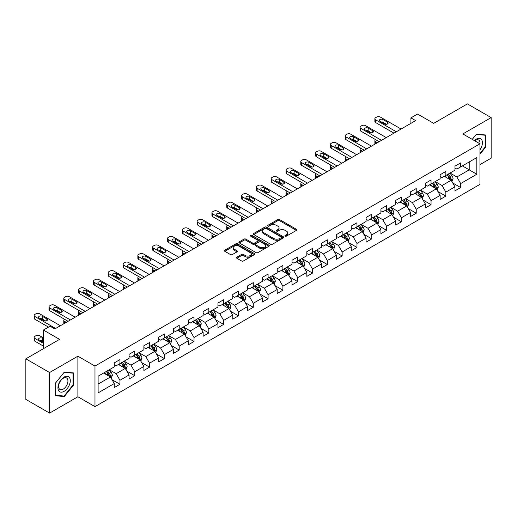 <?xml version="1.0" encoding="UTF-8"?>
<svg xmlns="http://www.w3.org/2000/svg" width="517" height="517" viewBox="0 0 517 517"><rect width="100%" height="100%" fill="white"/><g stroke="black" fill="none" stroke-linecap="round" stroke-linejoin="round"><path stroke-width="0.78" d="M285.21 236.095A0.924 0.53 0 0 0 286.515 236.095L296.415 230.375A1.318 0.763 0 0 0 296.803 229.839A1.318 0.763 0 0 0 296.415 229.296L279.639 219.615A1.318 0.763 0 0 0 277.778 219.615L267.871 225.328A0.924 0.53 0 0 0 267.606 225.709A0.924 0.53 0 0 0 267.871 226.084A0.924 0.53 0 0 0 269.176 226.084L270.462 225.341A4.22 2.436 0 0 1 276.427 225.341L277.823 226.149A4.22 2.436 0 0 1 279.057 227.874A4.22 2.436 0 0 1 277.823 229.593L276.543 230.336A0.924 0.53 0 0 0 276.272 230.711A0.924 0.53 0 0 0 276.543 231.086A0.924 0.53 0 0 0 277.849 231.086L279.128 230.349A4.22 2.436 0 0 1 285.093 230.349L286.489 231.157A4.22 2.436 0 0 1 287.73 232.876A4.22 2.436 0 0 1 286.489 234.602L285.21 235.338A0.924 0.53 0 0 0 284.938 235.713A0.924 0.53 0 0 0 285.21 236.095L285.21 235.338M236.857 257.175A1.318 0.763 0 0 0 236.469 257.712A1.318 0.763 0 0 0 236.857 258.248L241.568 260.969A1.318 0.763 0 0 0 243.429 260.969L254.429 254.616A1.318 0.763 0 0 0 254.816 254.08A1.318 0.763 0 0 0 254.429 253.543L237.652 243.856A1.318 0.763 0 0 0 235.784 243.856L224.785 250.202A1.318 0.763 0 0 0 224.404 250.745A1.318 0.763 0 0 0 224.785 251.281L230.472 254.564A1.318 0.763 0 0 0 232.34 254.564L237.044 251.844A1.318 0.763 0 0 0 237.432 251.307A1.318 0.763 0 0 0 237.044 250.771L234.227 249.142A3.529 2.036 0 0 1 233.193 247.701A3.529 2.036 0 0 1 235.371 245.821A3.529 2.036 0 0 1 239.209 246.266L250.254 252.639A3.529 2.036 0 0 1 251.288 254.08A3.529 2.036 0 0 1 249.11 255.96A3.529 2.036 0 0 1 245.271 255.521L243.429 254.454A1.318 0.763 0 0 0 241.568 254.454L236.857 257.175L236.857 258.248M479.944 164.639L491.15 158.17L491.15 117.605L467.413 103.898L433.698 123.356L417.555 114.037L410.912 117.876L415.655 120.616L54.815 328.948L50.065 326.208L43.415 330.046L43.415 348.684M49.587 372.531L49.587 413.102L77.886 396.765L77.886 356.194L49.587 372.531L25.85 358.83L59.558 339.365L43.415 330.046M77.886 356.194L94.979 366.062L479.944 143.81L479.944 184.375L94.979 406.633L94.979 366.062M491.15 117.605L462.851 133.942L479.944 143.81M270.553 244.231A1.318 0.763 0 0 0 272.42 244.231L283.413 237.885A1.318 0.763 0 0 0 283.801 237.342A1.318 0.763 0 0 0 283.413 236.805L266.636 227.118A1.318 0.763 0 0 0 264.775 227.118L253.776 233.471A1.318 0.763 0 0 0 253.388 234.007A1.318 0.763 0 0 0 253.776 234.544L270.553 244.231M250.926 236.295A0.924 0.53 0 0 1 251.863 236.424L251.863 235.325L268.924 245.174A1.318 0.763 0 0 1 269.305 245.711A1.318 0.763 0 0 1 268.924 246.247L257.925 252.6A1.318 0.763 0 0 1 256.057 252.6L239.281 242.912L239.281 241.84A1.318 0.763 0 0 0 238.893 242.376A1.318 0.763 0 0 0 239.281 242.912M239.281 241.84L243.992 239.119A1.318 0.763 0 0 1 245.853 239.119L252.658 243.048A1.318 0.763 0 0 0 254.519 243.048L257.647 241.245A1.318 0.763 0 0 0 258.028 240.709A1.318 0.763 0 0 0 257.647 240.166L250.558 236.082A0.924 0.53 0 0 1 250.293 235.7A0.924 0.53 0 0 1 250.861 235.209A0.924 0.53 0 0 1 251.863 235.325M49.587 413.102L25.85 399.395L25.85 358.83M112.027 379.691L119.957 384.267L119.957 380.266L129.069 374.999L129.069 379.006L134.769 375.717L134.769 371.71L143.881 366.45L143.881 370.45L149.581 367.16L149.581 363.16L158.7 357.893L158.7 361.9L164.393 358.611L164.393 354.604L173.512 349.343L173.512 353.344L179.212 350.054L179.212 346.054L188.324 340.793L188.324 344.794L194.024 341.504L194.024 337.504L203.136 332.237L203.136 336.244L208.836 332.954L208.836 328.948L217.954 323.687L217.954 327.688L223.648 324.398L223.648 320.398L232.766 315.131L232.766 319.138L238.466 315.848L238.466 311.841L247.578 306.581L247.578 310.581L253.278 307.292L253.278 303.292L262.39 298.031L262.39 302.031L268.09 298.742L268.09 294.742L277.209 289.475L277.209 293.475L282.902 290.186L282.902 286.185L292.021 280.925L292.021 284.925L297.721 281.636L297.721 277.635L306.833 272.369L306.833 276.375L312.533 273.086L312.533 269.079L321.645 263.819L321.645 267.819L327.345 264.53L327.345 260.529L336.464 255.262L336.464 259.269L342.157 255.98L342.157 251.973L351.276 246.712L351.276 250.713L356.976 247.423L356.976 243.423L366.088 238.163L366.088 242.163L371.788 238.873L371.788 234.873L380.9 229.606L380.9 233.613L386.6 230.323L386.6 226.317L395.718 221.056L395.718 225.057L401.412 221.767L401.412 217.767L410.53 212.5L410.53 216.507L416.23 213.217L416.23 209.211L425.342 203.95L425.342 207.95L431.042 204.661L431.042 200.661L440.154 195.4L440.154 199.4L445.854 196.111L445.854 192.111L454.973 186.844L454.973 190.844L460.666 187.555L460.666 183.554L476.81 174.235L476.81 157.569L469.216 161.957L469.216 169.847L476.81 174.235M119.957 384.267L114.257 387.556L114.257 383.556L98.114 392.875L98.114 376.208L114.257 366.889L114.257 362.882L119.957 359.593L119.957 363.6L129.069 358.333L129.069 354.332L134.769 351.043L134.769 355.043L143.881 349.783L143.881 345.783L149.581 342.493L149.581 346.493L158.7 341.226L158.7 337.226L164.393 333.937L164.393 337.937L173.512 332.677L173.512 328.676L179.212 325.387L179.212 329.387L188.324 324.127L188.324 320.12L194.024 316.831L194.024 320.837L203.136 315.57L203.136 311.57L208.836 308.281L208.836 312.281L217.954 307.02L217.954 303.02L223.648 299.731L223.648 303.731L232.766 298.464L232.766 294.464L238.466 291.174L238.466 295.175L247.578 289.914L247.578 285.914L253.278 282.625L253.278 286.625L262.39 281.364L262.39 277.358L268.09 274.068L268.09 278.075L277.209 272.808L277.209 268.808L282.902 265.518L282.902 269.519L292.021 264.258L292.021 260.251L297.721 256.962L297.721 260.969L306.833 255.702L306.833 251.701L312.533 248.412L312.533 252.412L321.645 247.152L321.645 243.152L327.345 239.862L327.345 243.862L336.464 238.595L336.464 234.595L342.157 231.306L342.157 235.306L351.276 230.046L351.276 226.045L356.976 222.756L356.976 226.756L366.088 221.496L366.088 217.489L371.788 214.2L371.788 218.206L380.9 212.939L380.9 208.939L386.6 205.65L386.6 209.65L395.718 204.389L395.718 200.389L401.412 197.1L401.412 201.1L410.53 195.833L410.53 191.833L416.23 188.543L416.23 192.544L425.342 187.283L425.342 183.283L431.042 179.994L431.042 183.994L440.154 178.733L440.154 174.727L445.854 171.437L445.854 175.444L454.973 170.177L454.973 166.177L460.666 162.887L460.666 166.888L476.81 157.569M118.438 364.472L125.269 368.421L116.157 373.688L109.32 369.739M114.257 364.692L116.157 365.79L119.957 363.6M116.157 373.688L119.957 380.266M125.269 368.421L129.069 374.999M133.25 355.922L140.088 359.871L130.969 365.131L124.132 361.183M129.069 356.142L130.969 357.241L134.769 355.043M130.969 365.131L134.769 371.71M140.088 359.871L143.881 366.45M148.062 347.372L154.9 351.314L145.781 356.581L138.944 352.633M143.881 347.592L145.781 348.684L149.581 346.493M145.781 356.581L149.581 363.16M154.9 351.314L158.7 357.893M162.874 338.816L169.712 342.765L160.6 348.025L153.762 344.083M158.7 339.036L160.6 340.134L164.393 337.937M160.6 348.025L164.393 354.604M169.712 342.765L173.512 349.343M177.686 330.266L184.524 334.215L175.412 339.475L168.574 335.527M173.512 330.486L175.412 331.578L179.212 329.387M175.412 339.475L179.212 346.054M184.524 334.215L188.324 340.793M192.505 321.71L199.342 325.658L190.224 330.925L183.386 326.977M188.324 321.929L190.224 323.028L194.024 320.837M190.224 330.925L194.024 337.504M199.342 325.658L203.136 332.237M207.317 313.16L214.154 317.108L205.036 322.369L198.198 318.42M203.136 313.38L205.036 314.478L208.836 312.281M205.036 322.369L208.836 328.948M214.154 317.108L217.954 323.687M222.129 304.61L228.966 308.552L219.854 313.819L213.017 309.87M217.954 304.823L219.854 305.922L223.648 303.731M219.854 313.819L223.648 320.398M228.966 308.552L232.766 315.131M236.941 296.054L243.778 300.002L234.666 305.263L227.829 301.321M232.766 296.273L234.666 297.372L238.466 295.175M234.666 305.263L238.466 311.841M243.778 300.002L247.578 306.581M251.76 287.504L258.597 291.452L249.478 296.713L242.641 292.764M247.578 287.723L249.478 288.816L253.278 286.625M249.478 296.713L253.278 303.292M258.597 291.452L262.39 298.031M266.572 278.947L273.409 282.896L264.29 288.163L257.453 284.214M262.39 279.167L264.29 280.266L268.09 278.075M264.29 288.163L268.09 294.742M273.409 282.896L277.209 289.475M281.384 270.397L288.221 274.346L279.109 279.607L272.272 275.658M277.209 270.617L279.109 271.709L282.902 269.519M279.109 279.607L282.902 286.185M288.221 274.346L292.021 280.925M296.196 261.841L303.033 265.79L293.921 271.057L287.084 267.108M292.021 262.061L293.921 263.159L297.721 260.969M293.921 271.057L297.721 277.635M303.033 265.79L306.833 272.369M311.014 253.291L317.852 257.24L308.733 262.5L301.896 258.552M306.833 253.511L308.733 254.61L312.533 252.412M308.733 262.5L312.533 269.079M317.852 257.24L321.645 263.819M325.826 244.741L332.664 248.683L323.545 253.95L316.708 250.002M321.645 244.961L323.545 246.053L327.345 243.862M323.545 253.95L327.345 260.529M332.664 248.683L336.464 255.262M340.638 236.185L347.476 240.134L338.364 245.394L331.526 241.452M336.464 236.405L338.364 237.503L342.157 235.306M338.364 245.394L342.157 251.973M347.476 240.134L351.276 246.712M355.45 227.635L362.288 231.584L353.176 236.844L346.338 232.896M351.276 227.855L353.176 228.947L356.976 226.756M353.176 236.844L356.976 243.423M362.288 231.584L366.088 238.163M370.269 219.079L377.106 223.027L367.988 228.294L361.15 224.346M366.088 219.298L367.988 220.397L371.788 218.206M367.988 228.294L371.788 234.873M377.106 223.027L380.9 229.606M385.081 210.529L391.918 214.477L382.8 219.738L375.962 215.789M380.9 210.749L382.8 211.847L386.6 209.65M382.8 219.738L386.6 226.317M391.918 214.477L395.718 221.056M399.893 201.979L406.73 205.921L397.618 211.188L390.781 207.239M395.718 202.199L397.618 203.291L401.412 201.1M397.618 211.188L401.412 217.767M406.73 205.921L410.53 212.5M414.705 193.423L421.542 197.371L412.43 202.632L405.593 198.69M410.53 193.642L412.43 194.741L416.23 192.544M412.43 202.632L416.23 209.211M421.542 197.371L425.342 203.95M429.524 184.873L436.361 188.821L427.242 194.082L420.405 190.133M425.342 185.092L427.242 186.185L431.042 183.994M427.242 194.082L431.042 200.661M436.361 188.821L440.154 195.4M444.336 176.316L451.173 180.265L442.054 185.532L435.217 181.583M440.154 176.536L442.054 177.635L445.854 175.444M442.054 185.532L445.854 192.111M451.173 180.265L454.973 186.844M462.379 165.899L469.216 169.847L456.873 176.976L450.036 173.027M454.973 167.986L456.873 169.085L460.666 166.888M456.873 176.976L460.666 183.554M77.886 396.765L94.979 406.633M410.912 117.876L410.912 123.356M98.114 384.105L110.457 376.977L103.62 373.028M110.457 376.977L114.257 383.556M452.737 182.979L460.666 187.555M437.925 191.536L445.854 196.111M423.113 200.085L431.042 204.661M408.301 208.635L416.23 213.217M393.482 217.192L401.412 221.767M378.67 225.742L386.6 230.323M363.858 234.298L371.788 238.873M349.046 242.848L356.976 247.423M334.228 251.398L342.157 255.98M319.416 259.954L327.345 264.53M304.603 268.504L312.533 273.086M289.791 277.06L297.721 281.636M274.973 285.61L282.902 290.186M260.161 294.167L268.09 298.742M245.349 302.716L253.278 307.292M230.537 311.266L238.466 315.848M215.718 319.823L223.648 324.398M200.906 328.373L208.836 332.954M186.094 336.929L194.024 341.504M171.282 345.479L179.212 350.054M156.464 354.029L164.393 358.611M141.652 362.585L149.581 367.16M126.839 371.135L134.769 375.717M479.944 154.234L485.592 147.203L485.592 134.982L476.428 134.168L472.254 139.364M55.145 395.718L64.308 396.539L73.472 385.139L73.472 372.925L64.308 372.104L55.145 383.504L55.145 395.718M485.12 146.931L485.592 147.203M73 384.868L73.472 385.139M63.339 395.983L64.308 396.539M285.578 236.224L286.489 235.694A4.22 2.436 0 0 0 287.73 233.975L287.73 232.876M279.057 227.874L279.057 228.966A4.22 2.436 0 0 1 277.823 230.692L276.912 231.215M296.415 229.296L296.415 230.375L279.639 220.707A1.318 0.763 0 0 0 277.778 220.707L268.239 226.213M283.413 236.805L283.413 237.885L266.636 228.217A1.318 0.763 0 0 0 264.775 228.217L253.795 234.556L253.776 233.471M281.086 237.723A0.924 0.53 0 0 0 281.358 237.342A0.924 0.53 0 0 0 281.086 236.967L266.358 228.462A0.924 0.53 0 0 0 265.053 228.462L263.702 229.244A4.22 2.436 0 0 0 262.468 230.97A4.22 2.436 0 0 0 263.702 232.689L273.771 238.499A4.22 2.436 0 0 0 279.736 238.499L281.086 237.723L281.086 238.815A0.924 0.53 0 0 0 281.358 238.44L281.358 237.342M262.468 230.97L262.468 232.062A4.22 2.436 0 0 0 263.702 233.787L263.702 232.689M281.086 238.815L279.736 239.597A4.22 2.436 0 0 1 273.771 239.597L263.702 233.787M239.3 242.925L243.992 240.218L243.992 239.119M258.028 240.709L258.028 241.801A1.318 0.763 0 0 1 257.647 242.344L254.519 244.147A1.318 0.763 0 0 1 252.658 244.147L245.853 240.218A1.318 0.763 0 0 0 243.992 240.218M251.863 236.424L268.905 246.26M259.715 247.126A3.529 2.036 0 0 0 263.56 247.565A3.529 2.036 0 0 0 265.738 245.685A3.529 2.036 0 0 0 264.704 244.244L260.814 242.001A1.318 0.763 0 0 0 258.946 242.001L255.825 243.804A1.318 0.763 0 0 0 255.443 244.341A1.318 0.763 0 0 0 255.825 244.877L259.715 247.126L259.715 248.218A3.529 2.036 0 0 0 263.56 248.664A3.529 2.036 0 0 0 265.738 246.783L265.738 245.685M255.443 244.341L255.443 245.433A1.318 0.763 0 0 0 255.825 245.976L255.825 244.877M259.715 248.218L255.825 245.976M251.288 254.08L251.288 255.178A3.529 2.036 0 0 1 249.11 257.059A3.529 2.036 0 0 1 245.271 256.613L243.429 255.553A1.318 0.763 0 0 0 241.568 255.553L236.876 258.261M233.193 247.701L233.193 248.8A3.529 2.036 0 0 0 234.227 250.241L234.227 249.142M237.025 251.857L234.227 250.241M254.409 254.629L237.652 244.955A1.318 0.763 0 0 0 235.784 244.955L224.805 251.294L224.785 250.202M451.923 181.564L453.054 178.72A3.561 2.055 -120 0 0 451.916 175.69L449.958 173.072M446.539 177.59L445.208 175.812M377.339 142.737L375.659 141.768L375.659 143.707M375.096 144.036A2.688 1.551 180 0 1 374.877 143.416L374.877 140.669A2.688 1.551 0 0 0 375.659 141.768M450.624 179.948L451.128 178.869A3.561 2.055 -120 0 0 450.113 176.73L448.155 174.113M447.263 174.63L449.435 177.531A1.816 1.047 60 0 1 449.764 178.081L451.128 178.869M447.011 174.772L448.976 177.389A3.561 2.055 60 0 1 449.99 179.528M375.568 139.629A2.688 1.551 0 0 0 374.877 140.669M396.332 131.777L375.659 119.841A2.688 1.551 -0 0 1 374.877 118.742A2.688 1.551 -0 0 1 375.659 117.643L376.609 117.1A2.688 1.551 -0 0 1 380.409 117.1L401.082 129.03M374.877 118.742L374.877 121.482A2.688 1.551 180 0 0 375.659 122.581L393.96 133.147M379.937 121.321A2.146 1.241 180 0 1 379.304 120.442A2.146 1.241 180 0 1 380.628 119.298A2.146 1.241 180 0 1 382.974 119.563L387.53 122.193A2.146 1.241 180 0 1 388.157 123.072A2.146 1.241 180 0 1 386.832 124.222A2.146 1.241 180 0 1 384.493 123.951L379.937 121.321M381.055 121.967A2.146 1.241 180 0 1 382.974 122.303L386.412 124.293M479.944 149.84A8.731 5.041 120 0 0 481.586 146.75A8.731 5.041 120 0 0 481.043 139.028A8.731 5.041 120 0 0 474.354 140.579M484.532 134.892L485.12 135.228L485.12 147.067L479.944 153.504M472.273 139.377L476.241 134.439L485.12 135.228M479.944 144.269A6.611 3.813 120 0 0 478.677 140.049A6.611 3.813 120 0 0 474.735 140.798M64.121 391.337A8.731 5.041 120 0 0 70.293 380.648A8.731 5.041 120 0 0 64.121 377.087A8.731 5.041 120 0 0 57.949 387.776A8.731 5.041 120 0 0 64.121 391.337M63.255 389.107A6.611 3.813 120 0 0 67.572 383.284A6.611 3.813 120 0 0 66.557 377.992A6.611 3.813 120 0 0 63.255 378.315A6.611 3.813 120 0 0 58.938 384.137A6.611 3.813 120 0 0 59.946 389.437A6.611 3.813 120 0 0 63.255 389.107M55.241 383.42L64.121 372.376L73 373.164L73 385.003L64.121 396.048L55.241 395.259L55.222 383.407M72.406 372.828L73 373.164M437.111 190.12L438.242 187.27A3.561 2.055 -120 0 0 437.104 184.239L435.146 181.629M431.727 186.146L430.396 184.369M362.527 151.294L360.847 150.324L360.847 152.263M360.284 152.586A2.688 1.551 180 0 1 360.058 151.966L360.058 149.226A2.688 1.551 0 0 0 360.847 150.324M435.805 188.498L436.316 187.425A3.561 2.055 -120 0 0 435.301 185.286L433.336 182.669M432.445 183.18L434.623 186.088A1.816 1.047 60 0 1 434.952 186.637L436.316 187.425M432.199 183.328L434.157 185.939A3.561 2.055 60 0 1 435.178 188.085M360.756 148.185A2.688 1.551 0 0 0 360.058 149.226M422.292 198.67L423.423 195.827A3.561 2.055 -120 0 0 422.292 192.796L420.327 190.178M416.915 194.696L415.584 192.919M347.715 159.843L346.035 158.874L346.035 160.813M345.472 161.136A2.688 1.551 180 0 1 345.246 160.516L345.246 157.775A2.688 1.551 0 0 0 346.035 158.874M420.993 197.055L421.504 195.975A3.561 2.055 -120 0 0 420.483 193.836L418.524 191.219M417.633 191.736L419.81 194.638A1.816 1.047 60 0 1 420.14 195.187L421.504 195.975M417.387 191.878L419.345 194.495A3.561 2.055 60 0 1 420.366 196.634M345.944 156.735A2.688 1.551 0 0 0 345.246 157.775M381.52 140.327L360.847 128.39A2.688 1.551 -0 0 1 360.058 127.292A2.688 1.551 -0 0 1 360.847 126.2L361.797 125.65A2.688 1.551 -0 0 1 365.597 125.65L386.27 137.587M360.058 127.292L360.058 130.038A2.688 1.551 180 0 0 360.847 131.131L379.148 141.697M365.118 129.87A2.146 1.241 180 0 1 364.491 128.992A2.146 1.241 180 0 1 365.816 127.848A2.146 1.241 180 0 1 368.156 128.119L372.718 130.749A2.146 1.241 180 0 1 373.345 131.628A2.146 1.241 180 0 1 372.02 132.772A2.146 1.241 180 0 1 369.681 132.501L365.118 129.87M366.236 130.517A2.146 1.241 180 0 1 368.156 130.859L371.6 132.843M366.708 148.877L346.035 136.947A2.688 1.551 -0 0 1 345.246 135.848A2.688 1.551 -0 0 1 346.035 134.75L346.985 134.2A2.688 1.551 -0 0 1 350.784 134.2L371.452 146.137M345.246 135.848L345.246 138.588A2.688 1.551 180 0 0 346.035 139.687L364.33 150.247M350.306 138.427A2.146 1.241 180 0 1 349.679 137.548A2.146 1.241 180 0 1 351.004 136.398A2.146 1.241 180 0 1 353.344 136.669L357.906 139.299A2.146 1.241 180 0 1 358.533 140.178A2.146 1.241 180 0 1 357.208 141.322A2.146 1.241 180 0 1 354.862 141.057L350.306 138.427M351.424 139.067A2.146 1.241 180 0 1 353.344 139.409L356.788 141.4M407.48 207.22L408.611 204.377A3.561 2.055 -120 0 0 407.474 201.346L405.515 198.728M402.097 203.252L400.765 201.475M332.903 168.393L331.223 167.424L331.223 169.369M330.66 169.692A2.688 1.551 180 0 1 330.434 169.072L330.434 166.332A2.688 1.551 0 0 0 331.223 167.424M406.181 205.604L406.692 204.532A3.561 2.055 -120 0 0 405.671 202.386L403.712 199.775M402.821 200.286L404.992 203.187A1.816 1.047 60 0 1 405.322 203.743L406.692 204.532M402.575 200.428L404.533 203.045A3.561 2.055 60 0 1 405.548 205.184M331.126 165.291A2.688 1.551 0 0 0 330.434 166.332M392.668 215.776L393.799 212.933A3.561 2.055 -120 0 0 392.661 209.902L390.703 207.285M387.285 211.802L385.953 210.025M318.084 176.95L316.404 175.98L316.404 177.919M315.842 178.242A2.688 1.551 180 0 1 315.622 177.622L315.622 174.882A2.688 1.551 0 0 0 316.404 175.98M391.369 214.161L391.873 213.082A3.561 2.055 -120 0 0 390.858 210.942L388.9 208.325M388.008 208.842L390.18 211.744A1.816 1.047 60 0 1 390.509 212.293L391.873 213.082M387.756 208.984L389.721 211.602A3.561 2.055 60 0 1 390.736 213.741M316.314 173.841A2.688 1.551 0 0 0 315.622 174.882M377.856 224.326L378.987 221.483A3.561 2.055 -120 0 0 377.849 218.452L375.891 215.835M372.473 220.352L371.141 218.575M303.272 185.5L301.592 184.53L301.592 186.469M301.03 186.799A2.688 1.551 180 0 1 300.804 186.178L300.804 183.438A2.688 1.551 0 0 0 301.592 184.53M376.55 222.711L377.061 221.631A3.561 2.055 -120 0 0 376.046 219.492L374.082 216.875M373.19 217.392L375.368 220.294A1.816 1.047 60 0 1 375.697 220.843L377.061 221.631M372.944 217.534L374.903 220.152A3.561 2.055 60 0 1 375.924 222.291M301.501 182.398A2.688 1.551 0 0 0 300.804 183.438M351.89 157.433L331.223 145.497A2.688 1.551 -0 0 1 330.434 144.398A2.688 1.551 -0 0 1 331.223 143.306L332.173 142.757A2.688 1.551 -0 0 1 335.966 142.757L356.64 154.693M330.434 144.398L330.434 147.138A2.688 1.551 180 0 0 331.223 148.237L349.518 158.803M335.494 146.977A2.146 1.241 180 0 1 334.861 146.098A2.146 1.241 180 0 1 336.192 144.954A2.146 1.241 180 0 1 338.532 145.225L343.088 147.856A2.146 1.241 180 0 1 343.721 148.728A2.146 1.241 180 0 1 342.39 149.878A2.146 1.241 180 0 1 340.05 149.607L335.494 146.977M336.612 147.623A2.146 1.241 180 0 1 338.532 147.965L341.97 149.949M337.078 165.983L316.404 154.047A2.688 1.551 -0 0 1 315.622 152.954A2.688 1.551 -0 0 1 316.404 151.856L317.354 151.307A2.688 1.551 -0 0 1 321.154 151.307L341.827 163.243M315.622 152.954L315.622 155.695A2.688 1.551 180 0 0 316.404 156.793L334.706 167.353M320.682 155.527A2.146 1.241 180 0 1 320.049 154.654A2.146 1.241 180 0 1 321.374 153.504A2.146 1.241 180 0 1 323.72 153.775L328.276 156.405A2.146 1.241 180 0 1 328.902 157.284A2.146 1.241 180 0 1 327.578 158.428A2.146 1.241 180 0 1 325.238 158.163L320.682 155.527M321.8 156.173A2.146 1.241 180 0 1 323.72 156.515L327.158 158.499M322.265 174.539L301.592 162.603A2.688 1.551 -0 0 1 300.804 161.504A2.688 1.551 -0 0 1 301.592 160.406L302.542 159.863A2.688 1.551 -0 0 1 306.342 159.863L327.015 171.793M300.804 161.504L300.804 164.244A2.688 1.551 180 0 0 301.592 165.343L319.894 175.909M305.864 164.083A2.146 1.241 180 0 1 305.237 163.204A2.146 1.241 180 0 1 306.562 162.06A2.146 1.241 180 0 1 308.907 162.325L313.464 164.962A2.146 1.241 180 0 1 314.09 165.834A2.146 1.241 180 0 1 312.766 166.985A2.146 1.241 180 0 1 310.426 166.713L305.864 164.083M306.982 164.729A2.146 1.241 180 0 1 308.907 165.072L312.346 167.056M363.037 232.883L364.168 230.033A3.561 2.055 -120 0 0 363.037 227.002L361.073 224.391M357.661 228.908L356.329 227.131M288.46 194.056L286.78 193.087L286.78 195.025M286.218 195.348A2.688 1.551 180 0 1 285.991 194.728L285.991 191.988A2.688 1.551 0 0 0 286.78 193.087M361.738 231.261L362.249 230.188A3.561 2.055 -120 0 0 361.228 228.049L359.27 225.431M358.378 225.942L360.556 228.85A1.816 1.047 60 0 1 360.885 229.399L362.249 230.188M358.132 226.091L360.091 228.701A3.561 2.055 60 0 1 361.112 230.847M286.689 190.947A2.688 1.551 0 0 0 285.991 191.988M307.453 183.089L286.78 171.153A2.688 1.551 -0 0 1 285.991 170.054A2.688 1.551 -0 0 1 286.78 168.962L287.73 168.413A2.688 1.551 -0 0 1 291.53 168.413L312.197 180.349M285.991 170.054L285.991 172.801A2.688 1.551 180 0 0 286.78 173.893L305.075 184.459M291.052 172.633A2.146 1.241 180 0 1 290.425 171.754A2.146 1.241 180 0 1 291.75 170.61A2.146 1.241 180 0 1 294.089 170.881L298.652 173.512A2.146 1.241 180 0 1 299.278 174.391A2.146 1.241 180 0 1 297.954 175.534A2.146 1.241 180 0 1 295.608 175.263L291.052 172.633M292.17 173.279A2.146 1.241 180 0 1 294.089 173.622L297.534 175.606M348.225 241.433L349.356 238.589A3.561 2.055 -120 0 0 348.219 235.558L346.261 232.941M342.842 237.458L341.511 235.681M273.648 202.606L271.968 201.636L271.968 203.575M271.406 203.898A2.688 1.551 180 0 1 271.179 203.284L271.179 200.538A2.688 1.551 0 0 0 271.968 201.636M346.926 239.817L347.437 238.738A3.561 2.055 -120 0 0 346.416 236.599L344.458 233.981M343.566 234.498L345.737 237.4A1.816 1.047 60 0 1 346.067 237.949L347.437 238.738M343.32 234.64L345.278 237.258A3.561 2.055 60 0 1 346.293 239.397M271.871 199.497A2.688 1.551 0 0 0 271.179 200.538M292.635 191.639L271.968 179.709A2.688 1.551 -0 0 1 271.179 178.611A2.688 1.551 -0 0 1 271.968 177.512L272.918 176.963A2.688 1.551 -0 0 1 276.711 176.963L297.385 188.899M271.179 178.611L271.179 181.351A2.688 1.551 180 0 0 271.968 182.449L290.263 193.015M276.24 181.189A2.146 1.241 180 0 1 275.606 180.31A2.146 1.241 180 0 1 276.938 179.166A2.146 1.241 180 0 1 279.277 179.431L283.833 182.062A2.146 1.241 180 0 1 284.466 182.94A2.146 1.241 180 0 1 283.135 184.084A2.146 1.241 180 0 1 280.796 183.819L276.24 181.189M277.358 181.835A2.146 1.241 180 0 1 279.277 182.171L282.715 184.162M333.413 249.989L334.544 247.139A3.561 2.055 -120 0 0 333.407 244.108L331.449 241.491M328.03 246.014L326.699 244.237M258.83 211.162L257.149 210.186L257.149 212.132M256.587 212.455A2.688 1.551 180 0 1 256.367 211.834L256.367 209.094A2.688 1.551 0 0 0 257.149 210.186M332.114 248.367L332.625 247.294A3.561 2.055 -120 0 0 331.604 245.148L329.646 242.538M328.754 243.048L330.925 245.95A1.816 1.047 60 0 1 331.255 246.506L332.625 247.294M328.502 243.19L330.466 245.808A3.561 2.055 60 0 1 331.481 247.947M257.059 208.054A2.688 1.551 0 0 0 256.367 209.094M277.823 200.195L257.149 188.259A2.688 1.551 -0 0 1 256.367 187.16A2.688 1.551 -0 0 1 257.149 186.068L258.099 185.519A2.688 1.551 -0 0 1 261.899 185.519L282.573 197.455M256.367 187.16L256.367 189.907A2.688 1.551 180 0 0 257.149 190.999L275.451 201.565M261.428 189.739A2.146 1.241 180 0 1 260.794 188.86A2.146 1.241 180 0 1 262.119 187.716A2.146 1.241 180 0 1 264.465 187.988L269.021 190.618A2.146 1.241 180 0 1 269.648 191.497A2.146 1.241 180 0 1 268.323 192.641A2.146 1.241 180 0 1 265.984 192.369L261.428 189.739M262.546 190.385A2.146 1.241 180 0 1 264.465 190.728L267.903 192.712M318.601 258.539L319.732 255.695A3.561 2.055 -120 0 0 318.595 252.664L316.637 250.047M313.218 254.564L311.887 252.787M244.018 219.712L242.337 218.743L242.337 220.681M241.775 221.005A2.688 1.551 180 0 1 241.549 220.384L241.549 217.644A2.688 1.551 0 0 0 242.337 218.743M317.296 256.923L317.806 255.844A3.561 2.055 -120 0 0 316.792 253.705L314.827 251.088M313.935 251.605L316.113 254.506A1.816 1.047 60 0 1 316.443 255.055L317.806 255.844M313.69 251.747L315.648 254.364A3.561 2.055 60 0 1 316.669 256.503M242.247 216.604A2.688 1.551 0 0 0 241.549 217.644M263.011 208.745L242.337 196.809A2.688 1.551 -0 0 1 241.549 195.717A2.688 1.551 -0 0 1 242.337 194.618L243.287 194.069A2.688 1.551 -0 0 1 247.087 194.069L267.761 206.005M241.549 195.717L241.549 198.457A2.688 1.551 180 0 0 242.337 199.556L260.639 210.115M246.609 198.289A2.146 1.241 180 0 1 245.982 197.416A2.146 1.241 180 0 1 247.307 196.266A2.146 1.241 180 0 1 249.653 196.538L254.209 199.168A2.146 1.241 180 0 1 254.836 200.047A2.146 1.241 180 0 1 253.511 201.191A2.146 1.241 180 0 1 251.172 200.926L246.609 198.289M247.727 198.935A2.146 1.241 180 0 1 249.653 199.278L253.091 201.268M303.789 267.089L304.914 264.245A3.561 2.055 -120 0 0 303.783 261.214L301.818 258.597M298.406 263.114L297.075 261.337M229.205 228.262L227.525 227.293L227.525 229.231M226.963 229.561A2.688 1.551 180 0 1 226.737 228.941L226.737 226.2A2.688 1.551 0 0 0 227.525 227.293M302.484 265.473L302.994 264.4A3.561 2.055 -120 0 0 301.973 262.255L300.015 259.637M299.123 260.154L301.301 263.056A1.816 1.047 60 0 1 301.631 263.605L302.994 264.4M298.878 260.297L300.836 262.914A3.561 2.055 60 0 1 301.857 265.053M227.435 225.16A2.688 1.551 0 0 0 226.737 226.2M248.199 217.302L227.525 205.365A2.688 1.551 -0 0 1 226.737 204.267A2.688 1.551 -0 0 1 227.525 203.168L228.475 202.625A2.688 1.551 -0 0 1 232.275 202.625L252.942 214.555M226.737 204.267L226.737 207.007A2.688 1.551 180 0 0 227.525 208.105L245.821 218.672M231.797 206.845A2.146 1.241 180 0 1 231.17 205.966A2.146 1.241 180 0 1 232.495 204.822A2.146 1.241 180 0 1 234.834 205.087L239.397 207.724A2.146 1.241 180 0 1 240.024 208.597A2.146 1.241 180 0 1 238.699 209.747A2.146 1.241 180 0 1 236.353 209.475L231.797 206.845M232.915 207.491A2.146 1.241 180 0 1 234.834 207.834L238.279 209.818M288.971 275.645L290.102 272.795A3.561 2.055 -120 0 0 288.964 269.771L287.006 267.153M283.587 271.671L282.256 269.893M214.393 236.818L212.713 235.849L212.713 237.788M212.151 238.111A2.688 1.551 180 0 1 211.925 237.49L211.925 234.75A2.688 1.551 0 0 0 212.713 235.849M287.672 274.029L288.182 272.95A3.561 2.055 -120 0 0 287.161 270.811L285.203 268.194M284.311 268.711L286.483 271.612A1.816 1.047 60 0 1 286.812 272.162L288.182 272.95M284.066 268.853L286.024 271.47A3.561 2.055 60 0 1 287.038 273.609M212.616 233.71A2.688 1.551 0 0 0 211.925 234.75M233.38 225.851L212.713 213.915A2.688 1.551 -0 0 1 211.925 212.823A2.688 1.551 -0 0 1 212.713 211.724L213.663 211.175A2.688 1.551 -0 0 1 217.457 211.175L238.13 223.111M211.925 212.823L211.925 215.563A2.688 1.551 180 0 0 212.713 216.655L231.009 227.222M216.985 215.395A2.146 1.241 180 0 1 216.352 214.523A2.146 1.241 180 0 1 217.683 213.372A2.146 1.241 180 0 1 220.022 213.644L224.578 216.274A2.146 1.241 180 0 1 225.212 217.153A2.146 1.241 180 0 1 223.88 218.297A2.146 1.241 180 0 1 221.541 218.032L216.985 215.395M218.103 216.041A2.146 1.241 180 0 1 220.022 216.384L223.46 218.368M274.159 284.195L275.29 281.351A3.561 2.055 -120 0 0 274.152 278.32L272.194 275.703M268.775 280.22L267.444 278.443M199.575 245.368L197.895 244.399L197.895 246.338M197.332 246.667A2.688 1.551 180 0 1 197.113 246.047L197.113 243.3A2.688 1.551 0 0 0 197.895 244.399M272.86 282.579L273.37 281.5A3.561 2.055 -120 0 0 272.349 279.361L270.391 276.744M269.499 277.261L271.671 280.162A1.816 1.047 60 0 1 272 280.712L273.37 281.5M269.247 277.403L271.212 280.02A3.561 2.055 60 0 1 272.226 282.159M197.804 242.26A2.688 1.551 0 0 0 197.113 243.3M218.568 234.401L197.895 222.472A2.688 1.551 -0 0 1 197.113 221.373A2.688 1.551 -0 0 1 197.895 220.274L198.845 219.725A2.688 1.551 -0 0 1 202.645 219.725L223.318 231.661M197.113 221.373L197.113 224.113A2.688 1.551 180 0 0 197.895 225.212L216.196 235.778M202.173 223.951A2.146 1.241 180 0 1 201.54 223.073A2.146 1.241 180 0 1 202.864 221.929A2.146 1.241 180 0 1 205.21 222.194L209.766 224.824A2.146 1.241 180 0 1 210.393 225.703A2.146 1.241 180 0 1 209.068 226.853A2.146 1.241 180 0 1 206.729 226.582L202.173 223.951M203.291 224.598A2.146 1.241 180 0 1 205.21 224.934L208.648 226.924M259.347 292.751L260.478 289.901A3.561 2.055 -120 0 0 259.34 286.87L257.382 284.26M253.963 288.777L252.632 287M184.763 253.925L183.083 252.949L183.083 254.894M182.52 255.217A2.688 1.551 180 0 1 182.294 254.597L182.294 251.857A2.688 1.551 0 0 0 183.083 252.949M258.041 291.129L258.552 290.056A3.561 2.055 -120 0 0 257.537 287.917L255.572 285.3M254.681 285.811L256.859 288.712A1.816 1.047 60 0 1 257.188 289.268L258.552 290.056M254.435 285.959L256.393 288.57A3.561 2.055 60 0 1 257.414 290.716M182.992 250.816A2.688 1.551 0 0 0 182.294 251.857M203.756 242.958L183.083 231.021A2.688 1.551 -0 0 1 182.294 229.923A2.688 1.551 -0 0 1 183.083 228.831L184.033 228.281A2.688 1.551 -0 0 1 187.833 228.281L208.506 240.218M182.294 229.923L182.294 232.669A2.688 1.551 180 0 0 183.083 233.762L201.384 244.328M187.354 232.501A2.146 1.241 180 0 1 186.727 231.622A2.146 1.241 180 0 1 188.052 230.479A2.146 1.241 180 0 1 190.398 230.75L194.954 233.38A2.146 1.241 180 0 1 195.581 234.259A2.146 1.241 180 0 1 194.256 235.403A2.146 1.241 180 0 1 191.917 235.132L187.354 232.501M188.472 233.148A2.146 1.241 180 0 1 190.398 233.49L193.836 235.474M244.535 301.301L245.659 298.458A3.561 2.055 -120 0 0 244.528 295.427L242.563 292.809M239.151 297.327L237.82 295.55M169.951 262.474L168.271 261.505L168.271 263.444M167.708 263.767A2.688 1.551 180 0 1 167.482 263.147L167.482 260.406A2.688 1.551 0 0 0 168.271 261.505M243.229 299.686L243.74 298.606A3.561 2.055 -120 0 0 242.719 296.467L240.76 293.85M239.869 294.367L242.046 297.269A1.816 1.047 60 0 1 242.376 297.818L243.74 298.606M239.623 294.509L241.581 297.126A3.561 2.055 60 0 1 242.602 299.265M168.18 259.366A2.688 1.551 0 0 0 167.482 260.406M188.944 251.508L168.271 239.571A2.688 1.551 -0 0 1 167.482 238.479A2.688 1.551 -0 0 1 168.271 237.381L169.221 236.831A2.688 1.551 -0 0 1 173.021 236.831L193.688 248.767M167.482 238.479L167.482 241.219A2.688 1.551 180 0 0 168.271 242.318L186.566 252.878M172.542 241.058A2.146 1.241 180 0 1 171.915 240.179A2.146 1.241 180 0 1 173.24 239.028A2.146 1.241 180 0 1 175.58 239.3L180.142 241.93A2.146 1.241 180 0 1 180.769 242.809A2.146 1.241 180 0 1 179.444 243.953A2.146 1.241 180 0 1 177.098 243.688L172.542 241.058M173.66 241.697A2.146 1.241 180 0 1 175.58 242.04L179.024 244.03M229.716 309.851L230.847 307.008A3.561 2.055 -120 0 0 229.71 303.977L227.751 301.359M224.333 305.883L223.001 304.106M155.139 271.024L153.459 270.055L153.459 272M152.896 272.323A2.688 1.551 180 0 1 152.67 271.703L152.67 268.963A2.688 1.551 0 0 0 153.459 270.055M228.417 308.235L228.928 307.163A3.561 2.055 -120 0 0 227.907 305.017L225.948 302.406M225.057 302.917L227.228 305.818A1.816 1.047 60 0 1 227.558 306.374L228.928 307.163M224.811 303.059L226.769 305.676A3.561 2.055 60 0 1 227.784 307.815M153.362 267.922A2.688 1.551 0 0 0 152.67 268.963M174.126 260.064L153.459 248.128A2.688 1.551 -0 0 1 152.67 247.029A2.688 1.551 -0 0 1 153.459 245.937L154.409 245.388A2.688 1.551 -0 0 1 158.202 245.388L178.876 257.324M152.67 247.029L152.67 249.769A2.688 1.551 180 0 0 153.459 250.868L171.754 261.434M157.73 249.608A2.146 1.241 180 0 1 157.097 248.729A2.146 1.241 180 0 1 158.428 247.585A2.146 1.241 180 0 1 160.768 247.85L165.324 250.487A2.146 1.241 180 0 1 165.957 251.359A2.146 1.241 180 0 1 164.632 252.509A2.146 1.241 180 0 1 162.286 252.238L157.73 249.608M158.848 250.254A2.146 1.241 180 0 1 160.768 250.596L164.206 252.58M214.904 318.407L216.035 315.564A3.561 2.055 -120 0 0 214.898 312.533L212.939 309.916M209.521 314.433L208.189 312.656M140.32 279.581L138.64 278.611L138.64 280.55M138.078 280.873A2.688 1.551 180 0 1 137.858 280.253L137.858 277.513A2.688 1.551 0 0 0 138.64 278.611M213.605 316.792L214.116 315.713A3.561 2.055 -120 0 0 213.094 313.573L211.136 310.956M210.245 311.473L212.416 314.375A1.816 1.047 60 0 1 212.745 314.924L214.116 315.713M209.992 311.615L211.957 314.233A3.561 2.055 60 0 1 212.972 316.372M138.55 276.472A2.688 1.551 0 0 0 137.858 277.513M159.314 268.614L138.64 256.678A2.688 1.551 -0 0 1 137.858 255.585A2.688 1.551 -0 0 1 138.64 254.487L139.59 253.937A2.688 1.551 -0 0 1 143.39 253.937L164.063 265.874M137.858 255.585L137.858 258.326A2.688 1.551 180 0 0 138.64 259.424L156.942 269.984M142.918 258.157A2.146 1.241 180 0 1 142.285 257.285A2.146 1.241 180 0 1 143.61 256.135A2.146 1.241 180 0 1 145.956 256.406L150.512 259.036A2.146 1.241 180 0 1 151.145 259.915A2.146 1.241 180 0 1 149.814 261.059A2.146 1.241 180 0 1 147.474 260.794L142.918 258.157M144.036 258.804A2.146 1.241 180 0 1 145.956 259.146L149.394 261.13M200.092 326.957L201.223 324.114A3.561 2.055 -120 0 0 200.085 321.083L198.127 318.466M194.709 322.983L193.377 321.206M125.508 288.131L123.828 287.161L123.828 289.1M123.266 289.43A2.688 1.551 180 0 1 123.04 288.809L123.04 286.063A2.688 1.551 0 0 0 123.828 287.161M198.787 325.342L199.297 324.262A3.561 2.055 -120 0 0 198.282 322.123L196.318 319.506M195.426 320.023L197.604 322.925A1.816 1.047 60 0 1 197.933 323.474L199.297 324.262M195.18 320.165L197.139 322.782A3.561 2.055 60 0 1 198.16 324.922M123.737 285.022A2.688 1.551 0 0 0 123.04 286.063M144.501 277.17L123.828 265.234A2.688 1.551 -0 0 1 123.04 264.135A2.688 1.551 -0 0 1 123.828 263.037L124.778 262.494A2.688 1.551 -0 0 1 128.578 262.494L149.251 274.424M123.04 264.135L123.04 266.875A2.688 1.551 180 0 0 123.828 267.974L142.13 278.54M128.1 266.714A2.146 1.241 180 0 1 127.473 265.835A2.146 1.241 180 0 1 128.798 264.691A2.146 1.241 180 0 1 131.144 264.956L135.7 267.593A2.146 1.241 180 0 1 136.326 268.465A2.146 1.241 180 0 1 135.002 269.615A2.146 1.241 180 0 1 132.662 269.344L128.1 266.714M129.218 267.36A2.146 1.241 180 0 1 131.144 267.696L134.582 269.687M185.28 335.514L186.404 332.664A3.561 2.055 -120 0 0 185.273 329.633L183.309 327.022M179.897 331.539L178.565 329.762M110.696 296.687L109.016 295.718L109.016 297.656M108.454 297.979A2.688 1.551 180 0 1 108.227 297.359L108.227 294.619A2.688 1.551 0 0 0 109.016 295.718M183.974 333.892L184.485 332.819A3.561 2.055 -120 0 0 183.464 330.68L181.506 328.062M180.614 328.573L182.792 331.481A1.816 1.047 60 0 1 183.121 332.03L184.485 332.819M180.368 328.722L182.327 331.332A3.561 2.055 60 0 1 183.348 333.478M108.925 293.578A2.688 1.551 0 0 0 108.227 294.619M129.689 285.72L109.016 273.784A2.688 1.551 -0 0 1 108.227 272.685A2.688 1.551 -0 0 1 109.016 271.593L109.966 271.044A2.688 1.551 -0 0 1 113.766 271.044L134.433 282.98M108.227 272.685L108.227 275.432A2.688 1.551 180 0 0 109.016 276.524L127.311 287.09M113.288 275.264A2.146 1.241 180 0 1 112.661 274.385A2.146 1.241 180 0 1 113.986 273.241A2.146 1.241 180 0 1 116.325 273.512L120.888 276.143A2.146 1.241 180 0 1 121.514 277.022A2.146 1.241 180 0 1 120.19 278.165A2.146 1.241 180 0 1 117.844 277.894L113.288 275.264M114.406 275.91A2.146 1.241 180 0 1 116.325 276.252L119.77 278.236M170.461 344.063L171.592 341.22A3.561 2.055 -120 0 0 170.455 338.189L168.497 335.572M165.078 340.089L163.747 338.312M95.884 305.237L94.204 304.267L94.204 306.206M93.642 306.529A2.688 1.551 180 0 1 93.415 305.915L93.415 303.169A2.688 1.551 0 0 0 94.204 304.267M169.162 342.448L169.673 341.369A3.561 2.055 -120 0 0 168.652 339.23L166.694 336.612M165.802 337.129L167.973 340.031A1.816 1.047 60 0 1 168.303 340.58L169.673 341.369M165.556 337.271L167.514 339.889A3.561 2.055 60 0 1 168.529 342.028M94.107 302.128A2.688 1.551 0 0 0 93.415 303.169M114.871 294.27L94.204 282.34A2.688 1.551 -0 0 1 93.415 281.242A2.688 1.551 -0 0 1 94.204 280.143L95.154 279.594A2.688 1.551 -0 0 1 98.947 279.594L119.621 291.53M93.415 281.242L93.415 283.982A2.688 1.551 180 0 0 94.204 285.08L112.499 295.64M98.476 283.82A2.146 1.241 180 0 1 97.842 282.941A2.146 1.241 180 0 1 99.174 281.797A2.146 1.241 180 0 1 101.513 282.062L106.069 284.693A2.146 1.241 180 0 1 106.702 285.571A2.146 1.241 180 0 1 105.378 286.715A2.146 1.241 180 0 1 103.032 286.45L98.476 283.82M99.594 284.46A2.146 1.241 180 0 1 101.513 284.802L104.951 286.793M155.649 352.62L156.78 349.77A3.561 2.055 -120 0 0 155.643 346.739L153.685 344.122M150.266 348.645L148.935 346.868M81.066 313.793L79.385 312.817L79.385 314.763M78.823 315.086A2.688 1.551 180 0 1 78.603 314.465L78.603 311.725A2.688 1.551 0 0 0 79.385 312.817M154.35 350.998L154.861 349.925A3.561 2.055 -120 0 0 153.84 347.779L151.882 345.169M150.99 345.679L153.161 348.581A1.816 1.047 60 0 1 153.491 349.137L154.861 349.925M150.738 345.821L152.702 348.439A3.561 2.055 60 0 1 153.717 350.578M79.295 310.685A2.688 1.551 0 0 0 78.603 311.725M100.059 302.826L79.385 290.89A2.688 1.551 -0 0 1 78.603 289.791A2.688 1.551 -0 0 1 79.385 288.699L80.335 288.15A2.688 1.551 -0 0 1 84.135 288.15L104.809 300.086M78.603 289.791L78.603 292.532A2.688 1.551 180 0 0 79.385 293.63L97.687 304.196M83.664 292.37A2.146 1.241 180 0 1 83.03 291.491A2.146 1.241 180 0 1 84.355 290.347A2.146 1.241 180 0 1 86.701 290.619L91.257 293.249A2.146 1.241 180 0 1 91.89 294.128A2.146 1.241 180 0 1 90.559 295.272A2.146 1.241 180 0 1 88.22 295L83.664 292.37M84.782 293.016A2.146 1.241 180 0 1 86.701 293.359L90.139 295.343M140.837 361.17L141.968 358.326A3.561 2.055 -120 0 0 140.831 355.295L138.873 352.678M135.454 357.195L134.123 355.418M66.254 322.343L64.573 321.374L64.573 323.312M64.011 323.636A2.688 1.551 180 0 1 63.785 323.015L63.785 320.275A2.688 1.551 0 0 0 64.573 321.374M139.538 359.554L140.042 358.475A3.561 2.055 -120 0 0 139.028 356.336L137.063 353.718M136.171 354.235L138.349 357.137A1.816 1.047 60 0 1 138.679 357.686L140.042 358.475M135.926 354.378L137.884 356.995A3.561 2.055 60 0 1 138.905 359.134M64.483 319.235A2.688 1.551 0 0 0 63.785 320.275M85.247 311.376L64.573 299.44A2.688 1.551 -0 0 1 63.785 298.348A2.688 1.551 -0 0 1 64.573 297.249L65.523 296.7A2.688 1.551 -0 0 1 69.323 296.7L89.997 308.636M63.785 298.348L63.785 301.088A2.688 1.551 180 0 0 64.573 302.187L82.875 312.746M68.845 300.92A2.146 1.241 180 0 1 68.218 300.047A2.146 1.241 180 0 1 69.543 298.897A2.146 1.241 180 0 1 71.889 299.169L76.445 301.799A2.146 1.241 180 0 1 77.072 302.678A2.146 1.241 180 0 1 75.747 303.822A2.146 1.241 180 0 1 73.408 303.557L68.845 300.92M69.963 301.566A2.146 1.241 180 0 1 71.889 301.909L75.327 303.893M126.025 369.72L127.15 366.876A3.561 2.055 -120 0 0 126.019 363.845L124.054 361.228M120.642 365.745L119.311 363.968M124.72 368.104L125.23 367.031A3.561 2.055 -120 0 0 124.209 364.886L122.251 362.268M121.359 362.785L123.537 365.687A1.816 1.047 60 0 1 123.867 366.236L125.23 367.031M121.114 362.928L123.072 365.545A3.561 2.055 60 0 1 124.093 367.684M70.435 319.933L49.761 307.996A2.688 1.551 -0 0 1 48.973 306.898A2.688 1.551 -0 0 1 49.761 305.799L50.711 305.256A2.688 1.551 -0 0 1 54.511 305.256L75.178 317.186M48.973 306.898L48.973 309.638A2.688 1.551 180 0 0 49.761 310.736L68.057 321.303M54.033 309.476A2.146 1.241 180 0 1 53.406 308.597A2.146 1.241 180 0 1 54.731 307.453A2.146 1.241 180 0 1 57.07 307.718L61.633 310.355A2.146 1.241 180 0 1 62.26 311.228A2.146 1.241 180 0 1 60.935 312.378A2.146 1.241 180 0 1 58.589 312.106L54.033 309.476M55.151 310.122A2.146 1.241 180 0 1 57.07 310.465L60.515 312.449M111.207 378.276L112.338 375.426A3.561 2.055 -120 0 0 111.2 372.402L109.242 369.784M43.415 343.366L34.949 338.48A2.688 1.551 0 0 1 34.161 337.381A2.688 1.551 0 0 1 34.949 336.283L35.899 335.733A2.688 1.551 0 0 1 39.693 335.733L43.415 337.885M105.823 374.302L104.492 372.524M43.415 346.112L34.949 341.22A2.688 1.551 180 0 1 34.161 340.121L34.161 337.381M43.415 341.614L42.258 340.942A2.146 1.241 0 0 0 40.339 340.606M109.908 376.66L110.418 375.581A3.561 2.055 -120 0 0 109.397 373.442L107.439 370.825M106.547 371.342L108.719 374.243A1.816 1.047 60 0 1 109.048 374.793L110.418 375.581M106.302 371.484L108.26 374.101A3.561 2.055 60 0 1 109.281 376.24M43.415 338.874L42.258 338.202A2.146 1.241 0 0 0 39.919 337.937A2.146 1.241 0 0 0 38.594 339.081A2.146 1.241 0 0 0 39.221 339.96L43.415 342.383M55.623 328.482L34.949 316.546A2.688 1.551 -0 0 1 34.161 315.454A2.688 1.551 -0 0 1 34.949 314.355L35.899 313.806A2.688 1.551 -0 0 1 39.693 313.806L60.366 325.742M34.161 315.454L34.161 318.194A2.688 1.551 180 0 0 34.949 319.286L48.495 327.112M39.221 318.026A2.146 1.241 180 0 1 38.594 317.154A2.146 1.241 180 0 1 39.919 316.003A2.146 1.241 180 0 1 42.258 316.275L46.814 318.905A2.146 1.241 180 0 1 47.448 319.784A2.146 1.241 180 0 1 46.123 320.928A2.146 1.241 180 0 1 43.777 320.656L39.221 318.026M40.339 318.672A2.146 1.241 180 0 1 42.258 319.015L45.696 320.999M286.489 235.694L286.489 234.602M276.543 231.086L276.543 230.336M277.823 230.692L277.823 229.593M267.871 226.084L267.871 225.328M277.778 220.707L277.778 219.615M279.639 220.707L279.639 219.615M264.775 228.217L264.775 227.118M266.636 228.217L266.636 227.118M273.771 239.597L273.771 238.499M279.736 239.597L279.736 238.499M245.853 240.218L245.853 239.119M252.658 244.147L252.658 243.048M254.519 244.147L254.519 243.048M257.647 242.344L257.647 241.245M268.924 246.247L268.924 245.174M241.568 255.553L241.568 254.454M243.429 255.553L243.429 254.454M245.271 256.613L245.271 255.521M237.044 251.844L237.044 250.771M235.784 244.955L235.784 243.856M237.652 244.955L237.652 243.856M254.429 254.616L254.429 253.543M450.824 180.065L453.028 178.792M450.113 176.73L451.916 175.69M447.58 178.191L448.976 177.389M375.659 122.581L375.659 119.841M382.974 119.563L382.974 122.303M387.53 122.193L387.53 123.951M436.005 188.615L438.216 187.341M435.301 185.286L437.104 184.239M432.768 186.747L434.157 185.939M421.193 197.171L423.404 195.891M420.483 193.836L422.292 192.796M417.956 195.297L419.345 194.495M360.847 131.131L360.847 128.39M368.156 128.119L368.156 130.859M372.718 130.749L372.718 132.501M346.035 139.687L346.035 136.947M353.344 136.669L353.344 139.409M357.906 139.299L357.906 141.057M406.381 205.721L408.585 204.448M405.671 202.386L407.474 201.346M403.137 203.853L404.533 203.045M391.569 214.271L393.773 212.998M390.858 210.942L392.661 209.902M388.325 212.403L389.721 211.602M376.751 222.827L378.961 221.554M376.046 219.492L377.849 218.452M373.513 220.953L374.903 220.152M331.223 148.237L331.223 145.497M338.532 145.225L338.532 147.965M343.088 147.856L343.088 149.607M316.404 156.793L316.404 154.047M323.72 153.775L323.72 156.515M328.276 156.405L328.276 158.163M301.592 165.343L301.592 162.603M308.907 162.325L308.907 165.072M313.464 164.962L313.464 166.713M361.939 231.377L364.149 230.104M361.228 228.049L363.037 227.002M358.701 229.509L360.091 228.701M286.78 173.893L286.78 171.153M294.089 170.881L294.089 173.622M298.652 173.512L298.652 175.263M347.127 239.933L349.33 238.654M346.416 236.599L348.219 235.558M343.883 238.059L345.278 237.258M271.968 182.449L271.968 179.709M279.277 179.431L279.277 182.171M283.833 182.062L283.833 183.819M332.315 248.483L334.518 247.21M331.604 245.148L333.407 244.108M329.07 246.615L330.466 245.808M257.149 190.999L257.149 188.259M264.465 187.988L264.465 190.728M269.021 190.618L269.021 192.369M317.496 257.039L319.706 255.76M316.792 253.705L318.595 252.664M314.258 255.165L315.648 254.364M242.337 199.556L242.337 196.809M249.653 196.538L249.653 199.278M254.209 199.168L254.209 200.926M302.684 265.589L304.894 264.316M301.973 262.255L303.783 261.214M299.446 263.715L300.836 262.914M227.525 208.105L227.525 205.365M234.834 205.087L234.834 207.834M239.397 207.724L239.397 209.475M287.872 274.139L290.076 272.866M287.161 270.811L288.964 269.771M284.628 272.272L286.024 271.47M212.713 216.655L212.713 213.915M220.022 213.644L220.022 216.384M224.578 216.274L224.578 218.032M273.06 282.696L275.264 281.422M272.349 279.361L274.152 278.32M269.816 280.821L271.212 280.02M197.895 225.212L197.895 222.472M205.21 222.194L205.21 224.934M209.766 224.824L209.766 226.582M258.242 291.245L260.452 289.972M257.537 287.917L259.34 286.87M255.004 289.378L256.393 288.57M183.083 233.762L183.083 231.021M190.398 230.75L190.398 233.49M194.954 233.38L194.954 235.132M243.429 299.802L245.64 298.522M242.719 296.467L244.528 295.427M240.192 297.928L241.581 297.126M168.271 242.318L168.271 239.571M175.58 239.3L175.58 242.04M180.142 241.93L180.142 243.688M228.617 308.352L230.821 307.079M227.907 305.017L229.71 303.977M225.373 306.484L226.769 305.676M153.459 250.868L153.459 248.128M160.768 247.85L160.768 250.596M165.324 250.487L165.324 252.238M213.805 316.902L216.009 315.628M213.094 313.573L214.898 312.533M210.561 315.034L211.957 314.233M138.64 259.424L138.64 256.678M145.956 256.406L145.956 259.146M150.512 259.036L150.512 260.794M198.987 325.458L201.197 324.185M198.282 322.123L200.085 321.083M195.749 323.584L197.139 322.782M123.828 267.974L123.828 265.234M131.144 264.956L131.144 267.696M135.7 267.593L135.7 269.344M184.175 334.008L186.385 332.735M183.464 330.68L185.273 329.633M180.937 332.14L182.327 331.332M109.016 276.524L109.016 273.784M116.325 273.512L116.325 276.252M120.888 276.143L120.888 277.894M169.363 342.564L171.566 341.285M168.652 339.23L170.455 338.189M166.119 340.69L167.514 339.889M94.204 285.08L94.204 282.34M101.513 282.062L101.513 284.802M106.069 284.693L106.069 286.45M154.551 351.114L156.754 349.841M153.84 347.779L155.643 346.739M151.307 349.246L152.702 348.439M79.385 293.63L79.385 290.89M86.701 290.619L86.701 293.359M91.257 293.249L91.257 295M139.732 359.664L141.942 358.391M139.028 356.336L140.831 355.295M136.494 357.796L137.884 356.995M64.573 302.187L64.573 299.44M71.889 299.169L71.889 301.909M76.445 301.799L76.445 303.557M124.92 368.22L127.13 366.947M124.209 364.886L126.019 363.845M121.682 366.346L123.072 365.545M49.761 310.736L49.761 307.996M57.07 307.718L57.07 310.465M61.633 310.355L61.633 312.106M34.949 338.48L34.949 341.22M110.108 376.77L112.318 375.497M109.397 373.442L111.2 372.402M106.87 374.903L108.26 374.101M42.258 340.942L42.258 338.202M34.949 319.286L34.949 316.546M42.258 316.275L42.258 319.015M46.814 318.905L46.814 320.656"/></g></svg>

